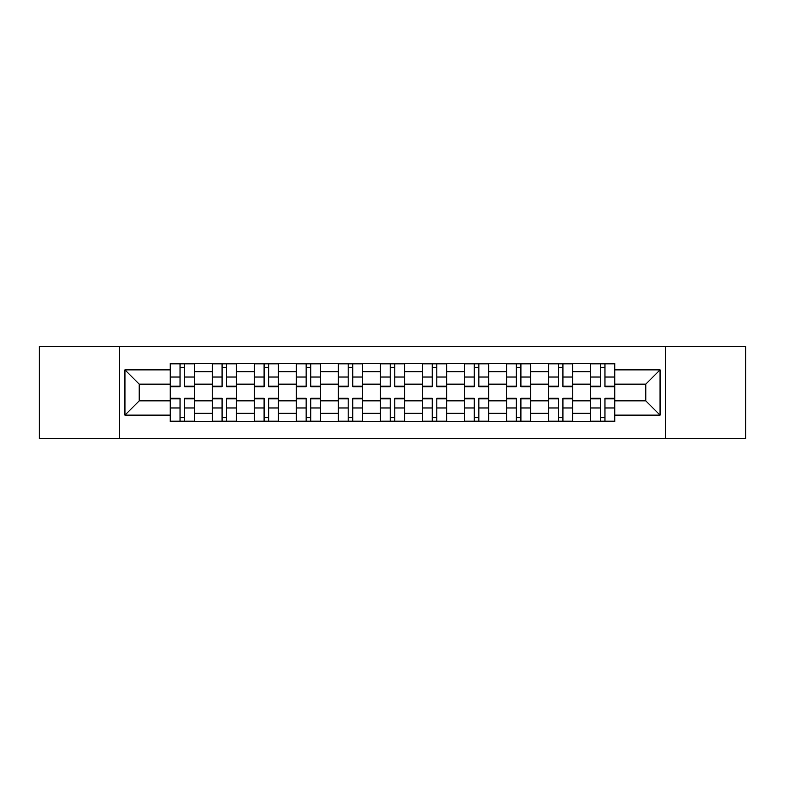 <?xml version="1.0" encoding="UTF-8"?>
<svg xmlns="http://www.w3.org/2000/svg" width="785" height="785" viewBox="0 0 785 785"><rect width="100%" height="100%" fill="white"/><g stroke="black" fill="none" stroke-linecap="round" stroke-linejoin="round"><path stroke-width="1.18" d="M665.454 438.707L745.75 438.707L745.75 346.293L39.25 346.293L39.25 438.707L665.454 438.707L665.454 346.293M212.235 421.466L212.235 371.756L194.454 371.756L194.454 421.466M194.454 371.756L194.454 363.534M212.235 371.756L212.235 363.534M236.491 363.534L236.491 421.466M254.271 421.466L254.271 363.534M278.518 363.534L278.518 421.466M296.308 421.466L296.308 363.534M320.555 363.534L320.555 421.466M338.345 421.466L338.345 363.534M362.591 363.534L362.591 421.466M380.372 421.466L380.372 363.534M404.628 363.534L404.628 421.466M422.409 421.466L422.409 363.534M446.655 363.534L446.655 421.466M464.445 421.466L464.445 363.534M488.692 363.534L488.692 421.466M506.482 421.466L506.482 363.534M530.729 363.534L530.729 421.466M548.509 421.466L548.509 363.534M572.765 363.534L572.765 421.466M590.546 421.466L590.546 363.534M590.546 400.85L572.765 400.85M548.509 400.85L530.729 400.85M506.482 400.85L488.692 400.85M464.445 400.85L446.655 400.85M422.409 400.85L404.628 400.85M380.372 400.85L362.591 400.85M338.345 400.85L320.555 400.85M296.308 400.85L278.518 400.85M254.271 400.85L236.491 400.85M212.235 400.85L194.454 400.85M590.546 384.15L572.765 384.15M548.509 384.15L530.729 384.15M506.482 384.15L488.692 384.15M464.445 384.15L446.655 384.15M422.409 384.15L404.628 384.15M380.372 384.15L362.591 384.15M338.345 384.15L320.555 384.15M296.308 384.15L278.518 384.15M254.271 384.15L236.491 384.15M212.235 384.15L194.454 384.15M139.22 400.85L170.208 400.85L170.208 384.15L139.22 384.15L139.22 400.85L124.933 415.137L124.933 369.863L170.208 369.863L170.208 384.15M614.792 384.15L614.792 400.85L645.78 400.85L645.78 384.15L614.792 384.15L614.792 363.534L170.208 363.534L170.208 369.863M614.792 369.863L660.067 369.863L660.067 415.137L614.792 415.137L614.792 400.85M170.208 400.85L170.208 421.466L614.792 421.466L614.792 415.137M170.208 415.137L124.933 415.137M119.546 438.707L119.546 346.293M184.622 417.424L180.04 417.424M180.04 367.576L184.622 367.576M226.649 417.424L222.076 417.424M222.076 367.576L226.649 367.576M268.686 417.424L264.103 417.424M264.103 367.576L268.686 367.576M310.723 417.424L306.14 417.424M306.14 367.576L310.723 367.576M352.759 417.424L348.177 417.424M348.177 367.576L352.759 367.576M394.786 417.424L390.214 417.424M390.214 367.576L394.786 367.576M436.823 417.424L432.241 417.424M432.241 367.576L436.823 367.576M478.86 417.424L474.277 417.424M474.277 367.576L478.86 367.576M520.897 417.424L516.314 417.424M516.314 367.576L520.897 367.576M562.923 417.424L558.351 417.424M558.351 367.576L562.923 367.576M604.96 417.424L600.378 417.424M600.378 367.576L604.96 367.576M124.933 369.863L139.22 384.15M645.78 400.85L660.067 415.137M645.78 384.15L660.067 369.863M184.622 386.141L194.317 386.141L194.317 386.711L184.622 386.711L184.622 363.808L194.317 363.808L188.93 363.808M194.317 386.141L194.317 363.808M180.04 367.301L184.622 367.301M188.528 363.808L170.335 363.808L170.335 386.711L180.04 386.711L180.04 363.808L176.134 363.808M180.04 398.858L170.335 398.858L170.335 398.289L180.04 398.289L180.04 421.192L170.335 421.192L175.722 421.192M170.335 398.858L170.335 421.192M184.622 417.698L180.04 417.698M176.134 421.192L194.317 421.192L194.317 398.289L184.622 398.289L184.622 421.192L188.528 421.192M226.649 386.141L236.354 386.141L236.354 386.711L226.649 386.711L226.649 363.808L236.354 363.808L230.967 363.808M236.354 386.141L236.354 363.808M222.076 367.301L226.649 367.301M217.759 363.808L212.372 363.808L212.372 386.711L222.076 386.711L222.076 363.808L218.161 363.808M212.372 363.808L230.564 363.808M268.686 386.141L278.39 386.141L278.39 386.711L268.686 386.711L268.686 363.808L278.39 363.808L273.003 363.808M278.39 386.141L278.39 363.808M264.103 367.301L268.686 367.301M272.591 363.808L254.409 363.808L254.409 386.711L264.103 386.711L264.103 363.808L260.198 363.808M222.076 398.858L212.372 398.858L212.372 398.289L222.076 398.289L222.076 421.192L212.372 421.192L217.759 421.192M212.372 398.858L212.372 421.192M226.649 417.698L222.076 417.698M230.967 421.192L236.354 421.192L236.354 398.289L226.649 398.289L226.649 421.192L230.564 421.192M236.354 421.192L218.161 421.192M264.103 398.858L254.409 398.858L254.409 398.289L264.103 398.289L264.103 421.192L254.409 421.192L259.796 421.192M254.409 398.858L254.409 421.192M268.686 417.698L264.103 417.698M273.003 421.192L278.39 421.192L278.39 398.289L268.686 398.289L268.686 421.192L272.591 421.192M278.39 421.192L260.198 421.192M310.723 386.141L320.417 386.141L320.417 386.711L310.723 386.711L310.723 363.808L320.417 363.808L315.03 363.808M320.417 386.141L320.417 363.808M306.14 367.301L310.723 367.301M301.832 363.808L296.445 363.808L296.445 386.711L306.14 386.711L306.14 363.808L302.235 363.808M296.445 363.808L314.628 363.808M352.759 386.141L362.454 386.141L362.454 386.711L352.759 386.711L352.759 363.808L362.454 363.808L357.067 363.808M362.454 386.141L362.454 363.808M348.177 367.301L352.759 367.301M343.859 363.808L338.472 363.808L338.472 386.711L348.177 386.711L348.177 363.808L344.272 363.808M338.472 363.808L356.665 363.808M394.786 386.141L404.491 386.141L404.491 386.711L394.786 386.711L394.786 363.808L404.491 363.808L399.104 363.808M404.491 386.141L404.491 363.808M390.214 367.301L394.786 367.301M385.896 363.808L380.509 363.808L380.509 386.711L390.214 386.711L390.214 363.808L386.298 363.808M380.509 363.808L398.701 363.808M306.14 398.858L296.445 398.858L296.445 398.289L306.14 398.289L306.14 421.192L296.445 421.192L301.832 421.192M296.445 398.858L296.445 421.192M310.723 417.698L306.14 417.698M315.03 421.192L320.417 421.192L320.417 398.289L310.723 398.289L310.723 421.192L314.628 421.192M320.417 421.192L302.235 421.192M348.177 398.858L338.472 398.858L338.472 398.289L348.177 398.289L348.177 421.192L338.472 421.192L343.859 421.192M338.472 398.858L338.472 421.192M352.759 417.698L348.177 417.698M344.272 421.192L362.454 421.192L362.454 398.289L352.759 398.289L352.759 421.192L356.665 421.192M390.214 398.858L380.509 398.858L380.509 398.289L390.214 398.289L390.214 421.192L380.509 421.192L385.896 421.192M380.509 398.858L380.509 421.192M394.786 417.698L390.214 417.698M399.104 421.192L404.491 421.192L404.491 398.289L394.786 398.289L394.786 421.192L398.701 421.192M404.491 421.192L386.298 421.192M436.823 386.141L446.528 386.141L446.528 386.711L436.823 386.711L436.823 363.808L446.528 363.808L441.141 363.808M446.528 386.141L446.528 363.808M432.241 367.301L436.823 367.301M427.933 363.808L422.546 363.808L422.546 386.711L432.241 386.711L432.241 363.808L428.335 363.808M422.546 363.808L440.728 363.808M432.241 398.858L422.546 398.858L422.546 398.289L432.241 398.289L432.241 421.192L422.546 421.192L427.933 421.192M422.546 398.858L422.546 421.192M436.823 417.698L432.241 417.698M441.141 421.192L446.528 421.192L446.528 398.289L436.823 398.289L436.823 421.192L440.728 421.192M446.528 421.192L428.335 421.192M478.86 386.141L488.555 386.141L488.555 386.711L478.86 386.711L478.86 363.808L488.555 363.808L483.167 363.808M488.555 386.141L488.555 363.808M474.277 367.301L478.86 367.301M469.97 363.808L464.583 363.808L464.583 386.711L474.277 386.711L474.277 363.808L470.372 363.808M464.583 363.808L482.765 363.808M474.277 398.858L464.583 398.858L464.583 398.289L474.277 398.289L474.277 421.192L464.583 421.192L469.97 421.192M464.583 398.858L464.583 421.192M478.86 417.698L474.277 417.698M483.167 421.192L488.555 421.192L488.555 398.289L478.86 398.289L478.86 421.192L482.765 421.192M488.555 421.192L470.372 421.192M520.897 386.141L530.591 386.141L530.591 386.711L520.897 386.711L520.897 363.808L530.591 363.808L525.204 363.808M530.591 386.141L530.591 363.808M516.314 367.301L520.897 367.301M524.802 363.808L506.61 363.808L506.61 386.711L516.314 386.711L516.314 363.808L512.409 363.808M516.314 398.858L506.61 398.858L506.61 398.289L516.314 398.289L516.314 421.192L506.61 421.192L511.997 421.192M506.61 398.858L506.61 421.192M520.897 417.698L516.314 417.698M512.409 421.192L530.591 421.192L530.591 398.289L520.897 398.289L520.897 421.192L524.802 421.192M562.923 386.141L572.628 386.141L572.628 386.711L562.923 386.711L562.923 363.808L572.628 363.808L567.241 363.808M572.628 386.141L572.628 363.808M558.351 367.301L562.923 367.301M554.033 363.808L548.646 363.808L548.646 386.711L558.351 386.711L558.351 363.808L554.436 363.808M548.646 363.808L566.839 363.808M558.351 398.858L548.646 398.858L548.646 398.289L558.351 398.289L558.351 421.192L548.646 421.192L554.033 421.192M548.646 398.858L548.646 421.192M562.923 417.698L558.351 417.698M567.241 421.192L572.628 421.192L572.628 398.289L562.923 398.289L562.923 421.192L566.839 421.192M572.628 421.192L554.436 421.192M604.96 386.141L614.665 386.141L614.665 386.711L604.96 386.711L604.96 363.808L614.665 363.808L609.278 363.808M614.665 386.141L614.665 363.808M600.378 367.301L604.96 367.301M608.866 363.808L590.683 363.808L590.683 386.711L600.378 386.711L600.378 363.808L596.472 363.808M600.378 398.858L590.683 398.858L590.683 398.289L600.378 398.289L600.378 421.192L590.683 421.192L596.07 421.192M590.683 398.858L590.683 421.192M604.96 417.698L600.378 417.698M609.278 421.192L614.665 421.192L614.665 398.289L604.96 398.289L604.96 421.192L608.866 421.192M614.665 421.192L596.472 421.192M548.509 371.756L530.729 371.756M506.482 371.756L488.692 371.756M464.445 371.756L446.655 371.756M422.409 371.756L404.628 371.756M380.372 371.756L362.591 371.756M338.345 371.756L320.555 371.756M296.308 371.756L278.518 371.756M254.271 371.756L236.491 371.756M590.546 371.756L572.765 371.756M548.509 413.244L530.729 413.244M506.482 413.244L488.692 413.244M464.445 413.244L446.655 413.244M422.409 413.244L404.628 413.244M380.372 413.244L362.591 413.244M338.345 413.244L320.555 413.244M296.308 413.244L278.518 413.244M254.271 413.244L236.491 413.244M212.235 413.244L194.454 413.244M590.546 413.244L572.765 413.244M184.622 377.036L194.317 377.036M170.335 386.141L180.04 386.141M170.335 377.036L180.04 377.036M180.04 407.964L170.335 407.964M194.317 398.858L184.622 398.858M194.317 407.964L184.622 407.964M226.649 377.036L236.354 377.036M212.372 386.141L222.076 386.141M212.372 377.036L222.076 377.036M268.686 377.036L278.39 377.036M254.409 386.141L264.103 386.141M254.409 377.036L264.103 377.036M222.076 407.964L212.372 407.964M236.354 398.858L226.649 398.858M236.354 407.964L226.649 407.964M264.103 407.964L254.409 407.964M278.39 398.858L268.686 398.858M278.39 407.964L268.686 407.964M310.723 377.036L320.417 377.036M296.445 386.141L306.14 386.141M296.445 377.036L306.14 377.036M352.759 377.036L362.454 377.036M338.472 386.141L348.177 386.141M338.472 377.036L348.177 377.036M394.786 377.036L404.491 377.036M380.509 386.141L390.214 386.141M380.509 377.036L390.214 377.036M306.14 407.964L296.445 407.964M320.417 398.858L310.723 398.858M320.417 407.964L310.723 407.964M348.177 407.964L338.472 407.964M362.454 398.858L352.759 398.858M362.454 407.964L352.759 407.964M390.214 407.964L380.509 407.964M404.491 398.858L394.786 398.858M404.491 407.964L394.786 407.964M436.823 377.036L446.528 377.036M422.546 386.141L432.241 386.141M422.546 377.036L432.241 377.036M432.241 407.964L422.546 407.964M446.528 398.858L436.823 398.858M446.528 407.964L436.823 407.964M478.86 377.036L488.555 377.036M464.583 386.141L474.277 386.141M464.583 377.036L474.277 377.036M474.277 407.964L464.583 407.964M488.555 398.858L478.86 398.858M488.555 407.964L478.86 407.964M520.897 377.036L530.591 377.036M506.61 386.141L516.314 386.141M506.61 377.036L516.314 377.036M516.314 407.964L506.61 407.964M530.591 398.858L520.897 398.858M530.591 407.964L520.897 407.964M562.923 377.036L572.628 377.036M548.646 386.141L558.351 386.141M548.646 377.036L558.351 377.036M558.351 407.964L548.646 407.964M572.628 398.858L562.923 398.858M572.628 407.964L562.923 407.964M604.96 377.036L614.665 377.036M590.683 386.141L600.378 386.141M590.683 377.036L600.378 377.036M600.378 407.964L590.683 407.964M614.665 398.858L604.96 398.858M614.665 407.964L604.96 407.964"/></g></svg>
